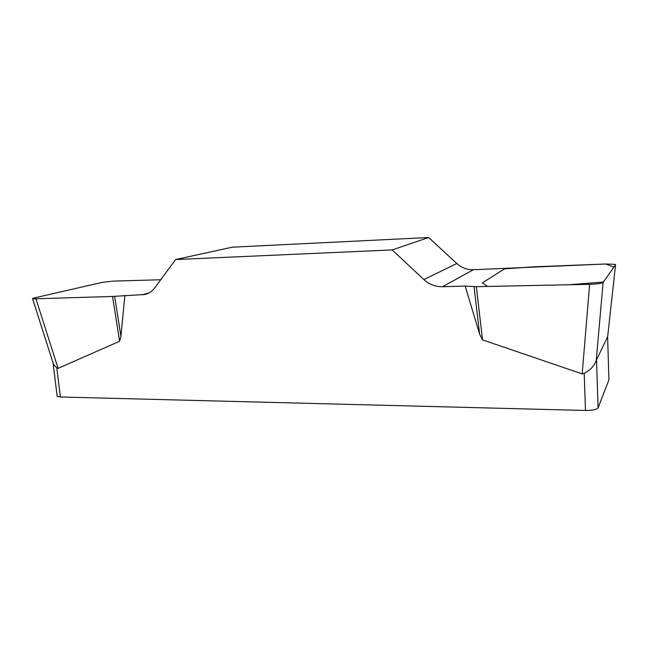 <?xml version="1.0" encoding="UTF-8"?>
<svg xmlns="http://www.w3.org/2000/svg" width="648" height="648" viewBox="0 0 648 648"><rect width="100%" height="100%" fill="white"/><g stroke="black" fill="none" stroke-linecap="round" stroke-linejoin="round"><path stroke-width="0.97" d="M160.736 279.75L113.416 281.102L102.149 282.382L34.465 297.91C32.675 298.331 32.06 298.655 32.611 298.874L112.541 296.46L144.974 294.476C148.927 293.504 152.207 291.284 154.807 287.809L175.592 259.548L392.186 249.926L423.873 279.563C429.195 284.399 435.399 286.781 442.503 286.716L465.183 286.092L476.337 286.683L589.623 284.318C597.148 284.059 601.636 283.435 603.102 282.439L615.568 264.773L615.187 264.384L605.742 263.995L473.413 269.722C467.078 269.835 461.546 267.77 456.816 263.534L428.652 237.516L392.186 249.926M124.894 295.366L120.925 336.393L119.605 341.253L58.093 368.372L56.789 367.894L60.41 396.989L585.468 410.468L584.196 373.313C590.571 369.927 594.589 365.618 596.257 360.377L607.646 336.733L615.568 264.773M476.337 286.683L482.533 339.892L582.179 373.888L584.196 373.313M482.533 339.892L479.617 334.157L465.183 286.092M175.592 259.548L232.324 247.18L428.652 237.516M52.772 362.07L53.59 364.492L56.789 367.894M60.41 396.989L57.202 396.382L57.121 395.734M596.508 359.105L598.072 407.884L608.918 379.922L607.597 336.166M608.901 379.501L608.918 379.922M598.072 407.884C596.703 409.609 592.499 410.468 585.468 410.468M474.053 286.651L479.617 334.157M114.639 296.322L120.925 336.393M112.541 296.46L119.605 341.253M605.661 263.995L613.867 267.187L603.361 282.074L568.644 284.756L487.628 286.448L482.347 282.884L504.549 268.839L533.272 266.855L605.661 263.995M141.645 294.913L148.991 292.937M423.873 279.563L456.816 263.534M473.413 269.722L442.503 286.716M582.179 373.888L589.623 284.318M603.102 282.439L596.257 360.377M36.021 299.036L58.093 368.372M57.202 396.382L53.104 363.552M145.93 294.224L144.974 294.476M32.748 299.319L53.622 364.711"/></g></svg>
